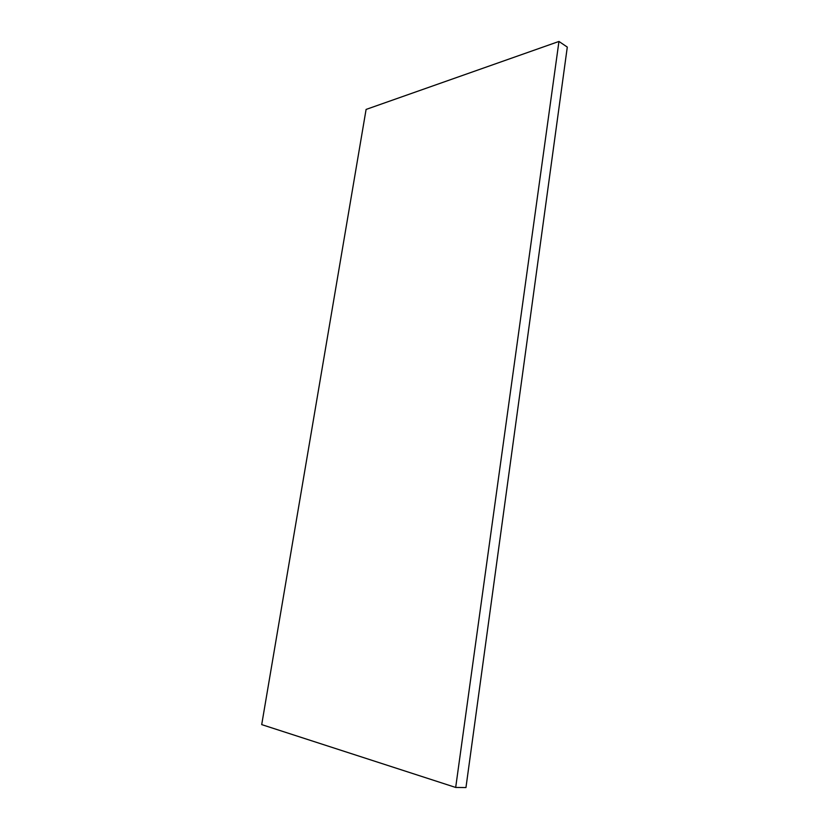 <?xml version="1.0" encoding="UTF-8"?>
<svg xmlns="http://www.w3.org/2000/svg" width="829" height="829" viewBox="0 0 829 829"><rect width="100%" height="100%" fill="white"/><g stroke="black" fill="none" stroke-linecap="round" stroke-linejoin="round"><path stroke-width="1.24" d="M558.953 41.45L455.681 787.446L261.705 724.608L366.097 109.428L558.953 41.45L567.295 47.087L465.96 787.55L455.681 787.446"/></g></svg>
